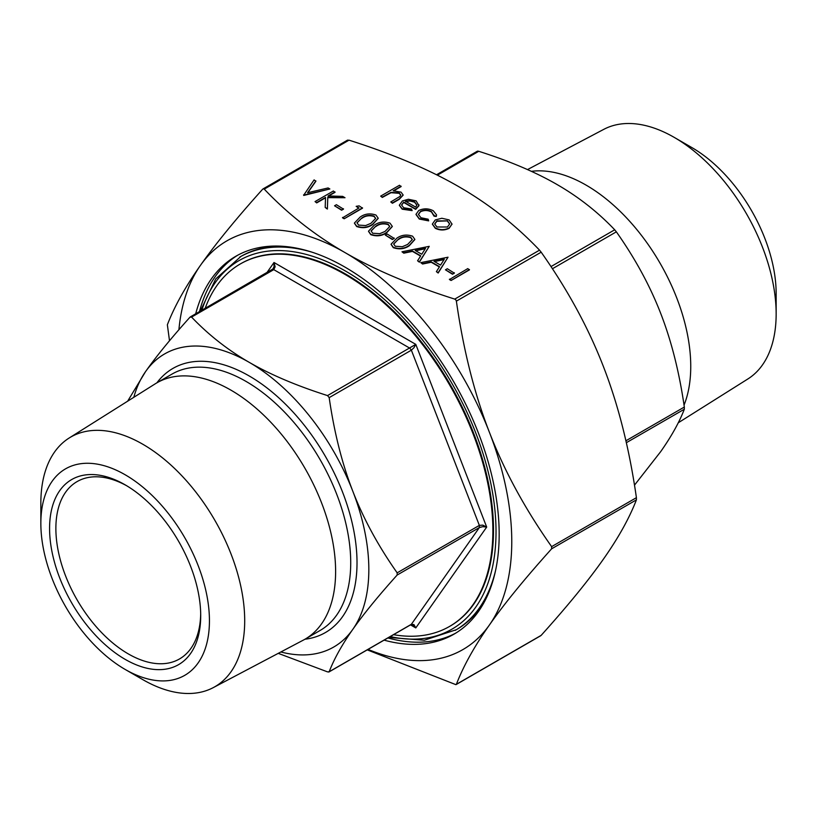 <?xml version="1.0" encoding="UTF-8"?>
<svg xmlns="http://www.w3.org/2000/svg" width="817" height="817" viewBox="0 0 817 817"><rect width="100%" height="100%" fill="white"/><g stroke="black" fill="none" stroke-linecap="round" stroke-linejoin="round"><path stroke-width="1.23" d="M40.85 523.431L40.85 503.068A144.149 83.222 60 0 1 69.128 438.035L155.291 383.786A148.04 85.468 60 0 1 156.915 382.816A148.04 85.468 60 0 1 230.935 390.148A148.04 85.468 60 0 1 327.648 520.603A148.04 85.468 60 0 1 304.955 639.231A148.04 85.468 60 0 1 303.301 640.14L213.237 687.638A144.149 83.222 60 0 1 142.771 679.611L125.144 669.429A119.211 68.822 60 0 1 40.85 523.431A119.211 68.822 60 0 1 125.144 474.759A119.211 68.822 60 0 1 209.438 620.757A119.211 68.822 60 0 1 125.144 669.429L142.771 679.611M69.128 438.035A144.149 83.222 60 0 1 142.771 444.223A144.149 83.222 60 0 1 237.369 572.697A144.149 83.222 60 0 1 213.237 687.638M776.15 313.932L776.15 293.569A119.211 68.822 60 0 0 691.856 147.571L674.229 137.389A144.149 83.222 60 0 1 776.15 313.932A144.149 83.222 60 0 1 747.872 378.965L678.243 422.798M531.387 171.335A148.04 85.468 60 0 1 586.065 185.102A148.04 85.468 60 0 1 684.043 405.109M449.85 626.271A209.264 120.824 -120 0 0 450.167 626.088A209.264 120.824 -120 0 0 482.244 458.398A209.264 120.824 -120 0 0 345.53 273.991A209.264 120.824 -120 0 0 240.903 263.625A209.264 120.824 -120 0 0 240.586 263.809M393.559 634.676A209.264 120.824 -120 0 0 449.534 626.445A209.264 120.824 -120 0 0 481.611 458.756A209.264 120.824 -120 0 0 344.907 274.349A209.264 120.824 -120 0 0 240.269 263.983A209.264 120.824 -120 0 0 205.159 308.346M195.692 313.81A218.17 125.961 60 0 1 235.817 256.272A218.17 125.961 60 0 1 344.907 267.077A218.17 125.961 60 0 1 487.432 459.338A218.17 125.961 60 0 1 453.986 634.166A218.17 125.961 60 0 1 384.092 640.14M387.871 637.954A218.17 125.961 -120 0 0 455.866 633.042M200.686 613.873A102.411 59.12 60 0 1 179.495 658.962A102.411 59.12 60 0 1 128.289 653.896A102.411 59.12 60 0 1 61.387 563.648A102.411 59.12 60 0 1 77.094 481.591A102.411 59.12 60 0 1 126.737 485.778M125.144 484.849L125.144 484.838A106.864 61.694 -120 0 0 49.582 528.466A106.864 61.694 -120 0 0 125.144 659.35A106.864 61.694 -120 0 0 200.706 615.722A106.864 61.694 -120 0 0 125.144 484.838M272.827 269.385L272.132 269.784L273.766 269.641L275.145 266.791L274.012 262.502L273.991 266.904L272.612 269.426M127.646 401.198L145.579 371.582C156.292 356.335 171.08 338.218 189.942 317.241L191.576 317.088C208.539 334.878 227.739 349.952 249.195 362.329C270.621 374.717 296.745 385.798 327.546 395.591L329.18 397.624C334.194 432.397 342.068 463.596 352.801 491.221C363.514 518.856 378.302 546.062 397.164 572.84L397.164 575.025C378.302 596.001 363.514 614.118 352.801 629.366C342.068 644.623 334.194 658.747 329.18 671.737L327.546 671.88L278.25 653.355M191.576 317.088L273.766 269.641L409.736 348.134L411.37 350.176L413.974 347.715L415.792 344.365L327.546 395.591M328.985 671.952L411.074 624.566L412.82 624.709L415.792 627.926L486.687 527.077L482.806 525.127L479.354 525.392L479.354 527.568L482.806 526.669L486.687 527.077L415.792 344.365L274.012 262.502L266.802 272.755M410.522 624.882L415.792 627.926L413.974 624.596L411.37 624.29L328.638 672.054M634.482 485.165L660.718 451.597C671.451 436.339 679.315 422.215 684.329 409.225L684.329 407.05C679.315 372.276 671.451 341.077 660.718 313.452C650.005 285.807 635.217 258.601 616.355 231.834L614.711 229.791C597.758 212.011 578.559 196.928 557.102 184.56C535.676 172.173 509.553 161.082 478.752 151.298L477.659 151.125L436.635 174.807M368.058 649.403A235.98 136.245 -120 0 0 489.414 624.985A235.98 136.245 -120 0 0 489.414 432.305C504.334 470.888 525.076 508.991 551.628 546.634L551.628 548.81C525.076 578.334 504.334 603.722 489.414 624.985C474.422 646.288 463.413 666.069 456.376 684.319L541.171 635.36C567.723 605.846 588.454 580.448 603.385 559.185C618.377 537.882 629.386 518.111 636.412 499.861L636.412 497.676C629.386 448.768 618.377 405.048 603.385 366.506C588.454 327.934 567.723 289.831 541.171 252.187L539.537 250.155C515.711 225.135 488.821 203.995 458.878 186.736C428.986 169.446 392.374 153.923 349.033 140.167L347.399 140.32M455.835 299.859L456.376 301.136C463.413 350.054 474.422 393.774 489.414 432.305A235.98 136.245 -120 0 0 344.907 252.535C374.789 269.835 411.4 285.358 454.742 299.104L455.835 299.859M263.442 188.788L264.248 189.125C288.064 214.146 314.953 235.286 344.907 252.535A235.98 136.245 -120 0 0 200.39 265.443C215.32 244.181 236.062 218.793 262.604 189.268L263.442 188.788L262.604 189.268M169.507 340.76L167.362 324.778C174.389 306.528 185.398 286.747 200.39 265.443A235.98 136.245 -120 0 0 178.903 329.741M455.835 684.636L367.242 649.872M283.724 246.366A215.504 124.419 -120 0 0 240.933 256.405L215.729 278.934L200.328 311.134M469.418 269.906L451.086 280.486L449.442 279.537L467.773 268.599L469.418 269.906M454.375 273.164L452.495 274.246L445.449 269.814L447.328 268.732L454.375 273.164M448.033 257.202L438.167 273.031L436.38 271.632L439.546 266.679L431.233 261.879L422.573 263.666L420.775 262.625L448.033 257.202L438.167 272.664L436.38 271.632M439.372 266.945L431.233 262.247L422.573 264.024L420.775 262.625M429.242 246.346L419.366 262.175L417.579 260.776L420.745 255.823L412.442 251.033L403.782 252.81L401.984 251.779L429.242 246.346L419.366 261.818L417.579 260.776M420.571 256.089L412.442 251.391L403.782 253.178L401.984 251.779M414.852 239.555L409.256 245.764C404.497 249.042 399.176 249.675 393.304 247.674L391.077 244.385M394.233 238.441L392.354 239.524L385.297 235.092L387.176 234.009L394.233 238.441M392.303 226.534L386.707 232.743C381.937 236.021 376.627 236.654 370.755 234.653L368.518 231.364M378.2 218.394L372.603 224.604C367.844 227.882 362.523 228.515 356.651 226.513L354.425 223.225M356.171 206.333L359.123 205.874L362.513 208.192L344.182 218.772L342.537 217.822L358.99 207.957L356.171 206.333L358.673 208.141M343.477 209.142L341.598 210.224L334.551 205.792L336.43 204.71L343.477 209.142M335.021 191.954L328.046 195.988L342.66 196.366L345.009 197.724L327.78 197.265L327.382 208.703L325.197 207.447L325.534 197.428L316.7 202.534L315.045 201.585L333.377 191.004L335.021 192.322L328.648 195.998M345.009 197.724L327.78 197.632L327.382 209.07L325.197 207.447M325.523 197.796L316.7 202.902L315.045 201.585M315.873 180.894L307.539 192.761L328.087 187.951L329.854 188.972L303.771 195.079L314.106 179.883L315.873 181.262L307.846 192.689M329.854 188.972L303.771 195.437L303.536 194.936M452.056 224.021L449.125 228.311C444.499 230.537 439.893 230.527 435.308 228.3L432.377 224.215M436.533 215.075L436.268 216.474L434.041 216.168L431.509 212.001C427.934 210.132 424.278 210.04 420.53 211.726L418.386 214.575M428.639 220.519L419.284 218.68L415.996 214.309L418.743 210.49C423.676 208.223 428.517 208.315 433.276 210.755L436.544 214.891L436.268 216.107L434.041 215.811L431.509 211.634C427.934 209.765 424.278 209.673 420.53 211.358L418.375 214.391L420.949 217.751L428.169 219.201L428.639 220.876L419.284 219.048L416.006 214.493M412.095 210.265L402.209 208.825L399.339 205.179L402.373 200.951L408.377 199.266L416.108 200.849L418.866 205.475L415.679 209.009L403.7 202.085L401.586 204.955L403.649 207.753L411.4 208.978L412.095 210.623L402.209 209.193L399.35 205.353M418.958 204.842L418.866 205.843L415.679 209.366L403.7 202.453L401.596 205.138M401.116 186.215L393.181 190.8L401.035 192.138L403.138 194.977L399.258 198.95L392.415 202.902L390.771 201.952L399.932 196.448L400.749 194.926L399.105 192.924L391.006 192.342L382.315 197.071L380.671 196.121L399.472 185.265L401.116 186.582L393.886 190.759M403.138 195.151L399.258 199.317L392.415 203.27L390.771 201.952M400.738 195.11L399.105 193.292L391.006 192.71L382.315 197.428L380.671 196.121M388.729 637.464L424.319 640.222L456.427 629.662A215.504 124.419 -120 0 0 486.523 597.625M280.854 651.976A169.19 97.683 -120 0 0 352.801 629.366A169.19 97.683 -120 0 0 352.801 491.221A169.19 97.683 -120 0 0 249.195 362.329A169.19 97.683 -120 0 0 145.579 371.582A169.19 97.683 -120 0 0 133.814 397.307M189.942 317.241L190.78 316.751M237.727 255.21A218.17 125.961 -120 0 0 199.471 311.634M527.496 169.589L603.763 129.362A144.149 83.222 60 0 1 674.229 137.389L691.856 147.571M418.968 205.026L418.866 205.843M405.518 201.237L415.679 207.109L416.864 204.914L414.556 201.84L409.848 200.573L405.518 201.237M416.854 205.098L414.556 202.208L409.848 200.941L405.518 201.605M434.123 215.085L434.041 216.168M441.844 218.262L449.166 219.926L452.046 224.144L449.125 227.953C444.499 230.169 439.893 230.169 435.308 227.933L432.367 224.032L435.267 219.947L441.844 218.262M447.512 220.876L436.891 220.907L434.685 223.95L436.942 226.983L447.471 227.003L449.677 223.929L447.512 220.876L436.891 221.264L434.695 224.124M449.677 224.113L447.512 221.233M343.477 208.774L341.598 210.224M341.598 209.857L334.551 205.792M362.513 207.824L344.182 218.772M344.182 218.405L342.537 217.455M356.651 226.146L354.415 223.041L360.154 217.056C364.821 213.737 370.07 213.063 375.922 215.024L378.21 218.221L372.603 224.246C367.844 227.524 362.523 228.157 356.651 226.146L356.651 226.513M361.808 217.996L357.009 222.775L358.592 225.094L365.669 225.553L370.969 223.286L375.657 218.364L374.094 216.137C369.458 214.738 365.362 215.361 361.808 217.996L357.019 222.959M374.094 216.137L374.094 216.505C369.458 215.106 365.362 215.719 361.808 218.364M375.657 218.558L374.094 216.505M370.755 234.285L368.508 231.18L374.247 225.196C378.914 221.877 384.174 221.203 390.015 223.164L392.303 226.36L386.707 232.385C381.937 235.664 376.627 236.297 370.755 234.285L370.755 234.653M375.902 226.135L371.102 230.915L372.685 233.233L379.762 233.682L385.062 231.425L389.76 226.503L388.198 224.277C383.551 222.878 379.456 223.501 375.902 226.135L371.112 231.099M388.198 224.277L388.198 224.644C383.551 223.245 379.456 223.858 375.902 226.503M389.75 226.697L388.198 224.644M394.233 238.074L392.354 239.524M392.354 239.156L385.297 235.092M393.304 247.306L391.067 244.201L396.807 238.217C401.474 234.898 406.723 234.224 412.575 236.184L414.862 239.381L409.256 245.406C404.497 248.685 399.176 249.318 393.304 247.306L393.304 247.674M398.461 239.156L393.661 243.936L395.244 246.254L402.321 246.714L407.622 244.446L412.309 239.524L410.747 237.308C406.11 235.899 402.015 236.522 398.461 239.156L393.671 244.13M410.747 237.308L410.747 237.665C406.11 236.266 402.015 236.879 398.461 239.524M412.309 239.728L410.747 237.665M425.524 248.337L415.21 250.462L421.756 254.24L425.524 248.337M425.259 248.756L415.669 250.727M444.325 259.183L434.001 261.307L440.557 265.096L444.325 259.183M444.06 259.602L434.47 261.583M454.375 272.796L452.495 274.246M452.495 273.889L445.449 269.814M469.418 269.549L451.086 280.486M451.086 280.129L449.442 279.179M156.884 382.826A152.493 88.042 60 0 1 249.195 375.963A152.493 88.042 60 0 1 353.067 527.047A152.493 88.042 60 0 1 304.925 639.241L320.06 630.499A148.04 85.468 -120 0 0 342.752 511.871A148.04 85.468 -120 0 0 246.04 381.416A148.04 85.468 -120 0 0 172.019 374.084L156.915 382.816M329.18 397.624L411.37 350.176L479.354 525.392L397.164 572.84M397.164 575.025L479.354 527.568L411.37 624.29M552.404 268.752L616.355 231.834M437.371 175.185L478.752 151.298M626.322 442.712L684.329 409.225M456.376 301.136L541.171 252.187M264.248 189.125L349.033 140.167M551.628 548.81L636.412 499.861M311.747 252.106A215.504 124.419 -120 0 0 239.667 257.13M201.83 310.266A212.828 122.877 60 0 1 368.14 286.103A212.828 122.877 60 0 1 496.021 531.744A212.828 122.877 60 0 1 390.24 636.596M539.537 250.155L454.742 299.104M455.171 630.397A215.504 124.419 -120 0 0 495.572 570.491M636.412 497.676L551.628 546.634M684.329 407.05L625.893 440.792M614.711 229.791L550.985 266.587M240.903 263.625L240.269 263.983M456.182 684.534L540.762 635.708M347.593 140.095L263.013 188.931M477.302 151.227L436.533 174.767M273.092 268.875L190.351 316.894M450.167 626.088L449.534 626.445"/></g></svg>
